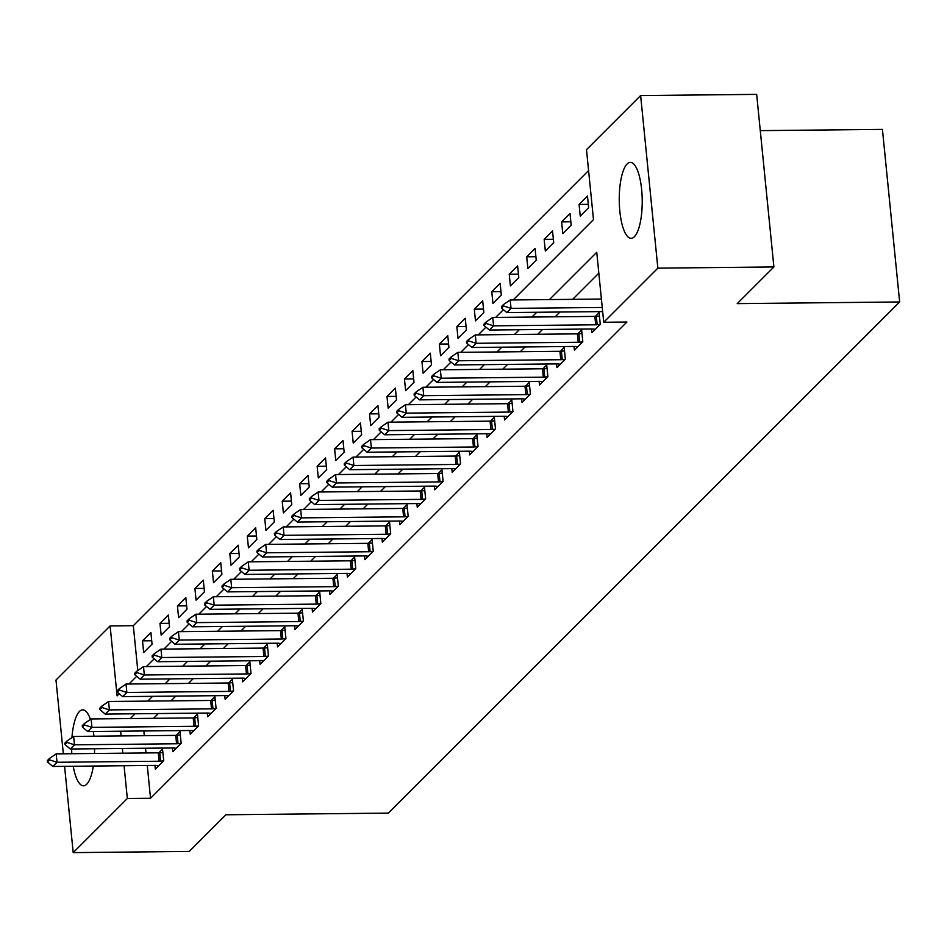 <?xml version="1.0" encoding="UTF-8"?>
<svg xmlns="http://www.w3.org/2000/svg" width="947" height="947" viewBox="0 0 947 947"><rect width="100%" height="100%" fill="white"/><g stroke="black" fill="none" stroke-linecap="round" stroke-linejoin="round"><path stroke-width="1.42" d="M634.372 236.738A37.975 11.482 89.4 0 1 631.128 238.336A37.975 11.482 89.4 0 1 619.433 205.925A37.975 11.482 89.4 0 1 627.103 163.985A37.975 11.482 89.4 0 1 630.347 162.387A37.975 11.482 89.4 0 1 642.042 194.798A37.975 11.482 89.4 0 1 634.372 236.738M93.339 766.052A37.975 11.482 89.4 0 1 86.733 784.211A37.975 11.482 89.4 0 1 83.49 785.797A37.975 11.482 89.4 0 1 73.227 766.253M71.806 753.717A37.975 11.482 89.4 0 1 71.629 748.994M71.948 737.583A37.975 11.482 89.4 0 1 79.465 711.446A37.975 11.482 89.4 0 1 82.709 709.848A37.975 11.482 89.4 0 1 90.45 719.412M760.275 130.627L882.426 129.384L899.65 301.963L388.329 813.106L225.895 814.775L189.222 851.436L73.203 852.62L64.585 766.348M63.342 753.812L55.98 680.041L110.112 625.92L117.097 695.891L119.239 693.749M588.584 170.567L133.314 625.683L110.112 625.92M513.156 299.962L593.485 219.645L586.501 149.685L640.634 95.564L657.857 268.143L603.724 322.264L596.74 252.304L549.438 299.583M657.857 268.143L773.888 266.959L756.665 94.38L640.634 95.564M133.314 625.683L137.789 670.5M143.672 652.519L152.053 644.138L150.893 632.478L142.512 640.859L143.672 652.519M161.144 635.058L169.525 626.677L168.353 615.017L159.972 623.398L161.144 635.058M178.604 617.61L186.985 609.229L185.825 597.569L177.432 605.938L178.604 617.61M196.065 600.149L204.445 591.768L203.285 580.109L194.904 588.489L196.065 600.149M213.525 582.689L221.906 574.308L220.746 562.648L212.365 571.029L213.525 582.689M230.985 565.229L239.378 556.848L238.206 545.188L229.825 553.569L230.985 565.229M248.457 547.78L256.838 539.399L255.666 527.739L247.285 536.109L248.457 547.78M265.918 530.32L274.299 521.939L273.138 510.279L264.758 518.66L265.918 530.32M283.378 512.86L291.759 504.479L290.599 492.819L282.218 501.2L283.378 512.86M300.838 495.399L309.219 487.018L308.059 475.358L299.678 483.739L300.838 495.399M318.31 477.951L326.691 469.57L325.519 457.91L317.138 466.279L318.31 477.951M335.771 460.491L344.152 452.11L342.992 440.45L334.611 448.831L335.771 460.491M353.231 443.03L361.612 434.649L360.452 422.989L352.071 431.37L353.231 443.03M370.691 425.57L379.072 417.189L377.912 405.529L369.531 413.91L370.691 425.57M388.163 408.121L396.544 399.741L395.373 388.081L386.992 396.462L388.163 408.121M405.624 390.661L414.005 382.28L412.845 370.62L404.452 379.001L405.624 390.661M423.084 373.201L431.465 364.82L430.305 353.16L421.924 361.541L423.084 373.201M440.544 355.741L448.925 347.36L447.765 335.7L439.384 344.081L440.544 355.741M458.005 338.292L466.398 329.911L465.226 318.251L456.845 326.632L458.005 338.292M475.477 320.832L483.858 312.451L482.686 300.791L474.305 309.172L475.477 320.832M492.937 303.371L501.318 294.99L500.158 283.331L491.777 291.712L492.937 303.371M510.397 285.911L518.778 277.53L517.618 265.87L509.237 274.251L510.397 285.911M527.858 268.463L536.239 260.082L535.079 248.422L526.698 256.803L527.858 268.463M545.33 251.002L553.711 242.621L552.539 230.961L544.158 239.342L545.33 251.002M562.79 233.542L571.171 225.161L570.011 213.501L561.618 221.882L562.79 233.542M580.251 216.082L588.632 207.701L587.471 196.041L579.091 204.422L580.251 216.082M147.27 765.496L150.537 798.262L626.926 322.027L603.724 322.264M598.824 273.174L572.651 299.347M559.961 312.037L555.179 316.807M542.501 329.485L537.718 334.267M525.029 346.945L520.258 351.728M507.568 364.406L502.798 369.176M490.108 381.866L485.326 386.636M472.648 399.314L467.865 404.097M455.187 416.775L450.405 421.557M437.715 434.235L432.945 439.006M420.255 451.695L415.473 456.466M402.795 469.144L398.012 473.926M385.334 486.604L380.552 491.386M367.862 504.064L363.092 508.835M350.402 521.525L345.631 526.295M332.942 538.973L328.159 543.756M315.481 556.434L310.699 561.216M298.021 573.894L293.239 578.664M280.549 591.354L275.778 596.125M263.088 608.803L258.306 613.585M245.628 626.263L240.846 631.045M228.168 643.723L223.385 648.494M210.696 661.172L205.925 665.954M193.235 678.632L188.465 683.414M175.775 696.092L170.993 700.875M158.315 713.553L153.532 718.323M143.826 730.977L144.299 735.701M145.542 748.237L146.016 752.96M158.729 765.709L156.267 765.472A4.865 1.314 174.3 0 0 154.929 765.425L155.32 769.13L163.701 760.749L162.529 749.089L158.8 752.818M176.201 748.248L173.727 748.012A4.865 1.314 174.3 0 0 172.39 747.964L172.78 751.669L181.161 743.288L180.001 731.629L176.26 735.369M193.662 730.788L191.199 730.551A4.865 1.314 174.3 0 0 189.85 730.504L190.24 734.209L198.621 725.828L197.461 714.168L193.721 717.909M211.122 713.328L208.66 713.103A4.865 1.314 174.3 0 0 207.31 713.044L207.701 716.749L216.082 708.368L214.922 696.708L211.181 700.449M228.582 695.879L226.12 695.643A4.865 1.314 174.3 0 0 224.782 695.595L225.161 699.3L233.554 690.919L232.382 679.259L228.641 682.988M246.054 678.419L243.58 678.182A4.865 1.314 174.3 0 0 242.243 678.135L242.633 681.84L251.014 673.459L249.842 661.799L246.113 665.54M263.515 660.959L261.041 660.722A4.865 1.314 174.3 0 0 259.703 660.675L260.094 664.38L268.475 655.999L267.314 644.339L263.574 648.079M280.975 643.498L278.513 643.273A4.865 1.314 174.3 0 0 277.163 643.214L277.554 646.919L285.935 638.538L284.775 626.878L281.034 630.619M298.435 626.05L295.973 625.813A4.865 1.314 174.3 0 0 294.635 625.766L295.014 629.471L303.395 621.09L302.235 609.43L298.494 613.159M315.907 608.59L313.433 608.353A4.865 1.314 174.3 0 0 312.096 608.305L312.486 612.011L320.867 603.63L319.695 591.97L315.967 595.71M333.368 591.129L330.894 590.892A4.865 1.314 174.3 0 0 329.556 590.845L329.947 594.55L338.328 586.169L337.168 574.509L333.427 578.25M350.828 573.669L348.366 573.444A4.865 1.314 174.3 0 0 347.016 573.385L347.407 577.09L355.788 568.709L354.628 557.049L350.887 560.79M368.288 556.22L365.826 555.984A4.865 1.314 174.3 0 0 364.488 555.936L364.867 559.641L373.248 551.261L372.088 539.601L368.347 543.329M385.749 538.76L383.286 538.523A4.865 1.314 174.3 0 0 381.949 538.476L382.328 542.181L390.72 533.8L389.548 522.14L385.808 525.881M403.221 521.3L400.747 521.063A4.865 1.314 174.3 0 0 399.409 521.016L399.8 524.721L408.181 516.34L407.021 504.68L403.28 508.421M416.893 503.555L417.26 507.261L425.641 498.88L424.481 487.22L420.74 490.96M434.353 486.107L434.72 489.812L443.101 481.431L441.941 469.771L438.201 473.5M451.814 468.647L452.181 472.352L460.573 463.971L459.402 452.311L455.661 456.052M469.274 451.186L469.653 454.891L478.034 446.511L476.862 434.851L473.133 438.591M486.746 433.726L487.113 437.431L495.494 429.05L494.334 417.39L490.593 421.131M504.206 416.278L504.573 419.983L512.954 411.602L511.794 399.942L508.054 403.671M525.455 399.101L522.993 398.865A4.865 1.314 174.3 0 0 521.655 398.817L522.034 402.522L530.415 394.141L529.255 382.481L525.514 386.222M542.915 381.641L540.453 381.416A4.865 1.314 174.3 0 0 539.115 381.357L539.506 385.062L547.887 376.681L546.715 365.021L542.974 368.762M560.387 364.181L557.913 363.956A4.865 1.314 174.3 0 0 556.576 363.897L556.966 367.602L565.347 359.221L564.187 347.561L560.446 351.301M577.848 346.732L575.374 346.495A4.865 1.314 174.3 0 0 574.036 346.448L574.427 350.153L582.807 341.772L581.647 330.112L577.907 333.841M595.308 329.272L592.846 329.035A4.865 1.314 174.3 0 0 591.496 328.988L591.887 332.693L600.268 324.312L599.108 312.652L595.367 316.393M773.888 266.959L737.216 303.62L899.65 301.963M150.537 798.262L127.336 798.499L73.203 852.62M93.315 731.498A37.975 11.482 89.4 0 1 93.919 736.21M94.582 748.757A37.975 11.482 89.4 0 1 94.499 753.492M120.624 731.214L121.086 735.937M122.341 748.473L122.814 753.196M124.069 765.732L127.336 798.499M536.76 312.273L531.977 317.044M519.287 329.722L514.517 334.504M501.827 347.182L497.057 351.964M484.367 364.642L479.584 369.413M466.907 382.103L462.124 386.873M449.434 399.551L444.664 404.333M431.974 417.011L427.204 421.794M414.514 434.472L409.731 439.242M397.053 451.932L392.271 456.703M379.593 469.381L374.811 474.163M362.121 486.841L357.35 491.623M344.661 504.301L339.878 509.072M327.2 521.761L322.418 526.532M309.74 539.21L304.958 543.992M292.268 556.67L287.497 561.453M274.808 574.131L270.037 578.901M257.347 591.591L252.565 596.361M239.887 609.039L235.105 613.822M222.427 626.5L217.644 631.282M204.954 643.96L200.184 648.731M187.494 661.42L182.712 666.191M170.034 678.869L165.251 683.651M152.574 696.329L147.791 701.111M135.101 713.789L130.331 718.56M128.97 684.018L136.699 676.288M146.43 666.558L154.16 658.828M163.89 649.109L171.62 641.368M181.351 631.649L189.092 623.919M198.811 614.189L206.553 606.459M216.283 596.728L224.013 588.998M233.743 579.28L241.473 571.538M251.204 561.82L258.945 554.09M268.664 544.359L276.406 536.629M286.136 526.899L293.866 519.169M303.596 509.45L311.326 501.709M321.057 491.99L328.798 484.26M338.517 474.53L346.259 466.8M355.977 457.07L363.719 449.34M373.449 439.621L381.179 431.879M390.91 422.161L398.64 414.431M408.37 404.7L416.112 396.971M425.83 387.24L433.572 379.51M443.303 369.792L451.032 362.05M460.763 352.331L468.493 344.601M478.223 334.871L485.965 327.141M495.683 317.411L503.425 309.681M151.721 640.764L142.512 640.859M588.3 204.327L579.091 204.422M570.828 221.787L561.618 221.882M553.368 239.248L544.158 239.342M535.907 256.708L526.698 256.803M518.447 274.156L509.237 274.251M500.987 291.617L491.777 291.712M483.515 309.077L474.305 309.172M466.054 326.537L456.845 326.632M448.594 343.986L439.384 344.081M431.134 361.446L421.924 361.541M413.661 378.907L404.452 379.001M396.201 396.367L386.992 396.462M378.741 413.815L369.531 413.91M361.281 431.276L352.071 431.37M343.808 448.736L334.611 448.831M326.348 466.196L317.138 466.279M308.888 483.645L299.678 483.739M291.427 501.105L282.218 501.2M273.967 518.565L264.758 518.66M256.495 536.026L247.285 536.109M239.035 553.474L229.825 553.569M221.574 570.934L212.365 571.029M204.114 588.395L194.904 588.489M186.642 605.855L177.432 605.938M169.182 623.304L159.972 623.398M49.587 759.885L49.445 758.488L47.35 760.583L47.492 761.98L49.587 759.885L57.021 762.276L56.181 753.883L158.279 752.829A4.865 1.314 174.3 0 0 159.747 752.758L162.872 752.451M154.929 765.425L52.819 766.466L57.021 762.276L159.12 761.234A4.865 1.314 174.3 0 0 160.588 761.151L163.582 760.867M47.492 761.98L52.819 766.466M56.181 753.883L49.445 758.488M67.048 742.424L66.906 741.028L64.81 743.123L64.952 744.52L67.048 742.424L74.482 744.816L73.641 736.423L175.74 735.381A4.865 1.314 174.3 0 0 177.219 735.298L180.332 734.99M172.39 747.964L70.291 749.006L74.482 744.816L176.58 743.774A4.865 1.314 174.3 0 0 178.048 743.691L181.043 743.407M64.952 744.52L70.291 749.006M73.641 736.423L66.906 741.028M84.508 724.976L84.366 723.567L82.271 725.662L82.413 727.071L84.508 724.976L91.942 727.355L91.101 718.962L193.212 717.921A4.865 1.314 174.3 0 0 194.68 717.838L197.793 717.542M189.85 730.504L87.751 731.546L91.942 727.355L194.04 726.313A4.865 1.314 174.3 0 0 195.52 726.231L198.503 725.947M82.413 727.071L87.751 731.546M91.101 718.962L84.366 723.567M101.98 707.516L101.838 706.119L99.743 708.214L99.873 709.611L101.98 707.516L109.402 709.907L108.562 701.502L210.672 700.46A4.865 1.314 174.3 0 0 212.14 700.378L215.253 700.082M207.31 713.044L105.212 714.097L109.402 709.907L211.512 708.853A4.865 1.314 174.3 0 0 212.98 708.782L215.963 708.486M99.873 709.611L105.212 714.097M108.562 701.502L101.838 706.119M119.44 690.055L119.298 688.658L117.203 690.754L117.345 692.15L119.44 690.055L126.862 692.446L126.034 684.054L228.132 683A4.865 1.314 174.3 0 0 229.6 682.929L232.725 682.621M224.782 695.595L122.672 696.637L126.862 692.446L228.973 691.405A4.865 1.314 174.3 0 0 230.441 691.322L233.435 691.038M117.345 692.15L122.672 696.637M126.034 684.054L119.298 688.658M136.901 672.595L136.759 671.198L134.663 673.293L134.805 674.69L136.901 672.595L144.335 674.986L143.494 666.593L245.593 665.552A4.865 1.314 174.3 0 0 247.072 665.469L250.186 665.173M242.243 678.135L140.144 679.177L144.335 674.986L246.433 673.944A4.865 1.314 174.3 0 0 247.901 673.862L250.896 673.577M134.805 674.69L140.144 679.177M143.494 666.593L136.759 671.198M154.361 655.146L154.219 653.738L152.124 655.833L152.266 657.242L154.361 655.146L161.795 657.526L160.954 649.133L263.053 648.091A4.865 1.314 174.3 0 0 264.533 648.008L267.646 647.712M259.703 660.675L157.604 661.716L161.795 657.526L263.893 656.484A4.865 1.314 174.3 0 0 265.373 656.401L268.356 656.117M152.266 657.242L157.604 661.716M160.954 649.133L154.219 653.738M171.821 637.686L171.691 636.289L169.596 638.385L169.726 639.781L171.821 637.686L179.255 640.077L178.415 631.673L280.525 630.631A4.865 1.314 174.3 0 0 281.993 630.548L285.106 630.252M277.163 643.214L175.065 644.268L179.255 640.077L281.354 639.024A4.865 1.314 174.3 0 0 282.833 638.953L285.816 638.657M169.726 639.781L175.065 644.268M178.415 631.673L171.691 636.289M189.293 620.226L189.151 618.829L187.056 620.924L187.198 622.321L189.293 620.226L196.716 622.617L195.887 614.224L297.985 613.171A4.865 1.314 174.3 0 0 299.453 613.1L302.578 612.792M294.635 625.766L192.525 626.807L196.716 622.617L298.826 621.575A4.865 1.314 174.3 0 0 300.294 621.492L303.289 621.208M187.198 622.321L192.525 626.807M195.887 614.224L189.151 618.829M206.754 602.765L206.612 601.369L204.516 603.464L204.659 604.861L206.754 602.765L214.188 605.157L213.347 596.764L315.446 595.722A4.865 1.314 174.3 0 0 316.914 595.639L320.039 595.343M312.096 608.305L209.985 609.347L214.188 605.157L316.286 604.115A4.865 1.314 174.3 0 0 317.754 604.032L320.749 603.748M204.659 604.861L209.985 609.347M213.347 596.764L206.612 601.369M224.214 585.317L224.072 583.908L221.977 586.004L222.119 587.412L224.214 585.317L231.648 587.696L230.808 579.304L332.906 578.262A4.865 1.314 174.3 0 0 334.386 578.179L337.499 577.883M329.556 590.845L227.458 591.887L231.648 587.696L333.746 586.655A4.865 1.314 174.3 0 0 335.214 586.572L338.209 586.288M222.119 587.412L227.458 591.887M230.808 579.304L224.072 583.908M241.674 567.857L241.544 566.46L239.437 568.555L239.579 569.952L241.674 567.857L249.108 570.248L248.268 561.843L350.378 560.802A4.865 1.314 174.3 0 0 351.846 560.719L354.959 560.423M347.016 573.385L244.918 574.438L249.108 570.248L351.207 569.194A4.865 1.314 174.3 0 0 352.686 569.123L355.67 568.827M239.579 569.952L244.918 574.438M248.268 561.843L241.544 566.46M259.147 550.396L259.005 549L256.909 551.095L257.051 552.492L259.147 550.396L266.569 552.788L265.728 544.395L367.838 543.341A4.865 1.314 174.3 0 0 369.306 543.27L372.42 542.962M364.488 555.936L262.378 556.978L266.569 552.788L368.679 551.746A4.865 1.314 174.3 0 0 370.147 551.663L373.13 551.379M257.051 552.492L262.378 556.978M265.728 544.395L259.005 549M276.607 532.936L276.465 531.539L274.37 533.635L274.512 535.031L276.607 532.936L284.029 535.327L283.2 526.934L385.299 525.893A4.865 1.314 174.3 0 0 386.767 525.81L389.892 525.514M381.949 538.476L279.839 539.518L284.029 535.327L386.139 534.286A4.865 1.314 174.3 0 0 387.607 534.203L390.602 533.919M274.512 535.031L279.839 539.518M283.2 526.934L276.465 531.539M294.067 515.488L293.925 514.079L291.83 516.174L291.972 517.583L294.067 515.488L301.501 517.867L300.661 509.474L402.759 508.432A4.865 1.314 174.3 0 0 404.239 508.35L407.352 508.054M399.409 521.016L297.311 522.057L301.501 517.867L403.6 516.825A4.865 1.314 174.3 0 0 405.067 516.742L408.062 516.458M291.972 517.583L297.311 522.057M300.661 509.474L293.925 514.079M311.527 498.027L311.385 496.63L309.29 498.726L309.432 500.123L311.527 498.027L318.961 500.418L318.121 492.014L420.219 490.972A4.865 1.314 174.3 0 0 421.699 490.889L424.812 490.593M420.681 503.84L418.207 503.615A4.865 1.314 174.3 0 0 416.869 503.555L314.771 504.609L318.961 500.418L421.06 499.365A4.865 1.314 174.3 0 0 422.54 499.294L425.523 498.998M309.432 500.123L314.771 504.609M318.121 492.014L311.385 496.63M328.988 480.567L328.858 479.17L326.762 481.265L326.893 482.662L328.988 480.567L336.422 482.958L335.581 474.565L437.692 473.512A4.865 1.314 174.3 0 0 439.159 473.441L442.273 473.133M438.141 486.391L435.679 486.154A4.865 1.314 174.3 0 0 434.33 486.107L332.231 487.149L336.422 482.958L438.52 481.916A4.865 1.314 174.3 0 0 440 481.834L442.983 481.55M326.893 482.662L332.231 487.149M335.581 474.565L328.858 479.17M346.46 463.107L346.318 461.71L344.223 463.805L344.365 465.202L346.46 463.107L353.882 465.498L353.053 457.105L455.152 456.063A4.865 1.314 174.3 0 0 456.62 455.981L459.745 455.685M455.602 468.931L453.14 468.694A4.865 1.314 174.3 0 0 451.802 468.647L349.692 469.688L353.882 465.498L455.992 464.456A4.865 1.314 174.3 0 0 457.46 464.373L460.455 464.089M344.365 465.202L349.692 469.688M353.053 457.105L346.318 461.71M363.92 445.658L363.778 444.25L361.683 446.345L361.825 447.753L363.92 445.658L371.354 448.038L370.514 439.645L472.612 438.603A4.865 1.314 174.3 0 0 474.08 438.52L477.205 438.224M473.074 451.47L470.6 451.245A4.865 1.314 174.3 0 0 469.262 451.186L367.164 452.228L371.354 448.038L473.453 446.996A4.865 1.314 174.3 0 0 474.921 446.913L477.915 446.629M361.825 447.753L367.164 452.228M370.514 439.645L363.778 444.25M381.381 428.198L381.239 426.801L379.143 428.896L379.285 430.293L381.381 428.198L388.815 430.589L387.974 422.184L490.073 421.143A4.865 1.314 174.3 0 0 491.552 421.06L494.665 420.764M490.534 434.01L488.06 433.785A4.865 1.314 174.3 0 0 486.722 433.726L384.624 434.78L388.815 430.589L490.913 429.536A4.865 1.314 174.3 0 0 492.381 429.465L495.376 429.169M379.285 430.293L384.624 434.78M387.974 422.184L381.239 426.801M398.841 410.738L398.711 409.341L396.615 411.436L396.746 412.833L398.841 410.738L406.275 413.129L405.434 404.736L507.545 403.682A4.865 1.314 174.3 0 0 509.013 403.611L512.126 403.304M507.994 416.562L505.532 416.325A4.865 1.314 174.3 0 0 504.183 416.278L402.084 417.319L406.275 413.129L508.373 412.087A4.865 1.314 174.3 0 0 509.853 412.004L512.836 411.72M396.746 412.833L402.084 417.319M405.434 404.736L398.711 409.341M416.313 393.277L416.171 391.88L414.076 393.976L414.218 395.373L416.313 393.277L423.735 395.668L422.895 387.276L525.005 386.234A4.865 1.314 174.3 0 0 526.473 386.151L529.598 385.855M521.655 398.817L419.545 399.859L423.735 395.668L525.845 394.627A4.865 1.314 174.3 0 0 527.313 394.544L530.308 394.26M414.218 395.373L419.545 399.859M422.895 387.276L416.171 391.88M433.773 375.829L433.631 374.42L431.536 376.515L431.678 377.924L433.773 375.829L441.195 378.208L440.367 369.815L542.465 368.774A4.865 1.314 174.3 0 0 543.933 368.691L547.058 368.395M539.115 381.357L437.005 382.399L441.195 378.208L543.306 377.166A4.865 1.314 174.3 0 0 544.774 377.084L547.768 376.799M431.678 377.924L437.005 382.399M440.367 369.815L433.631 374.42M451.234 358.368L451.092 356.972L448.996 359.067L449.138 360.464L451.234 358.368L458.668 360.76L457.827 352.355L559.926 351.313A4.865 1.314 174.3 0 0 561.405 351.23L564.519 350.935M556.576 363.897L454.477 364.95L458.668 360.76L560.766 359.706A4.865 1.314 174.3 0 0 562.234 359.635L565.229 359.339M449.138 360.464L454.477 364.95M457.827 352.355L451.092 356.972M468.694 340.908L468.552 339.511L466.457 341.607L466.599 343.003L468.694 340.908L476.128 343.299L475.287 334.907L577.386 333.865A4.865 1.314 174.3 0 0 578.866 333.782L581.979 333.474M574.036 346.448L471.937 347.49L476.128 343.299L578.226 342.258A4.865 1.314 174.3 0 0 579.706 342.175L582.689 341.891M466.599 343.003L471.937 347.49M475.287 334.907L468.552 339.511M486.154 323.448L486.024 322.051L483.929 324.146L484.059 325.543L486.154 323.448L493.588 325.839L492.748 317.446L594.858 316.405A4.865 1.314 174.3 0 0 596.326 316.322L599.439 316.026M591.496 328.988L489.398 330.03L493.588 325.839L595.687 324.797A4.865 1.314 174.3 0 0 597.166 324.714L600.149 324.43M484.059 325.543L489.398 330.03M492.748 317.446L486.024 322.051M503.626 305.999L503.484 304.591L501.389 306.686L501.531 308.095L503.626 305.999L511.049 308.379L510.22 299.986L601.404 299.051M602.659 311.599L506.858 312.569L511.049 308.379L602.245 307.455M501.531 308.095L506.858 312.569M510.22 299.986L503.484 304.591M160.588 761.151L159.747 752.758M159.12 761.234L158.279 752.829M178.048 743.691L177.219 735.298M176.58 743.774L175.74 735.381M195.52 726.231L194.68 717.838M194.04 726.313L193.212 717.921M212.98 708.782L212.14 700.378M211.512 708.853L210.672 700.46M230.441 691.322L229.6 682.929M228.973 691.405L228.132 683M247.901 673.862L247.072 665.469M246.433 673.944L245.593 665.552M265.373 656.401L264.533 648.008M263.893 656.484L263.053 648.091M282.833 638.953L281.993 630.548M281.354 639.024L280.525 630.631M300.294 621.492L299.453 613.1M298.826 621.575L297.985 613.171M317.754 604.032L316.914 595.639M316.286 604.115L315.446 595.722M335.214 586.572L334.386 578.179M333.746 586.655L332.906 578.262M352.686 569.123L351.846 560.719M351.207 569.194L350.378 560.802M370.147 551.663L369.306 543.27M368.679 551.746L367.838 543.341M387.607 534.203L386.767 525.81M386.139 534.286L385.299 525.893M405.067 516.742L404.239 508.35M403.6 516.825L402.759 508.432M422.54 499.294L421.699 490.889M421.06 499.365L420.219 490.972M440 481.834L439.159 473.441M438.52 481.916L437.692 473.512M457.46 464.373L456.62 455.981M455.992 464.456L455.152 456.063M474.921 446.913L474.08 438.52M473.453 446.996L472.612 438.603M492.381 429.465L491.552 421.06M490.913 429.536L490.073 421.143M509.853 412.004L509.013 403.611M508.373 412.087L507.545 403.682M527.313 394.544L526.473 386.151M525.845 394.627L525.005 386.234M544.774 377.084L543.933 368.691M543.306 377.166L542.465 368.774M562.234 359.635L561.405 351.23M560.766 359.706L559.926 351.313M579.706 342.175L578.866 333.782M578.226 342.258L577.386 333.865M597.166 324.714L596.326 316.322M595.687 324.797L594.858 316.405"/></g></svg>
